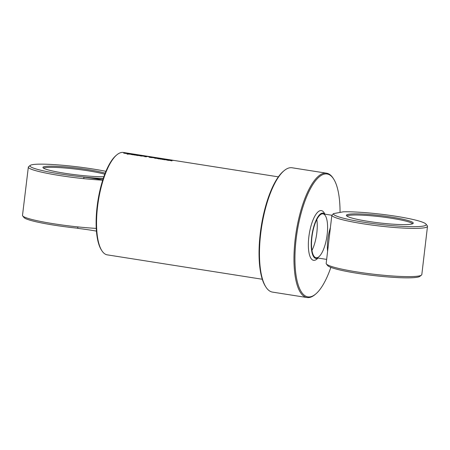 <?xml version="1.0" encoding="UTF-8"?>
<svg xmlns="http://www.w3.org/2000/svg" width="450" height="450" viewBox="0 0 450 450"><rect width="100%" height="100%" fill="white"/><g stroke="black" fill="none" stroke-linecap="round" stroke-linejoin="round"><path stroke-width="0.67" d="M262.271 279.253L107.28 254.857A51.823 17.201 -81.1 0 1 101.818 250.639A51.823 17.201 -81.1 0 1 98.347 200.987A51.823 17.201 -81.1 0 1 116.899 154.8A51.823 17.201 -81.1 0 1 123.396 152.466L278.387 176.861M171.697 160.341L171.861 160.824L170.246 160.571L170.162 160.239A51.823 17.201 98.9 0 0 169.414 160.436L168.041 160.222A51.823 17.201 -81.1 0 1 170.567 159.907L171.934 160.121A51.823 17.201 98.9 0 0 170.82 160.132L173.582 160.436L171.697 160.341L171.844 160.971M167.653 159.705L167.816 160.189L166.208 159.936L166.118 159.604A51.823 17.201 98.9 0 0 165.369 159.801L163.997 159.587A51.823 17.201 -81.1 0 1 166.523 159.272L167.895 159.486A51.823 17.201 98.9 0 0 166.781 159.497L169.537 159.795L167.653 159.705L167.799 160.335M166.224 159.221A51.823 17.201 98.9 0 0 165.864 159.204L164.492 158.985A51.823 17.201 -81.1 0 1 164.852 159.007L166.224 159.221M165.752 159.204A51.823 17.201 98.9 0 0 163.699 159.536L162.326 159.322A51.823 17.201 -81.1 0 1 164.379 158.985L165.752 159.204M163.834 158.946A51.823 17.201 98.9 0 0 162.051 159.278L160.684 159.064A51.823 17.201 -81.1 0 1 162.338 158.737L161.865 158.664A51.823 17.201 98.9 0 0 160.206 158.991L158.833 158.771A51.823 17.201 -81.1 0 1 160.886 158.434L162.259 158.653A51.823 17.201 98.9 0 0 162.191 158.653L163.884 158.94M160.667 159.21L162.191 158.653M158.473 158.259L158.631 158.743L157.022 158.49L156.938 158.158A51.823 17.201 98.9 0 0 156.184 158.355L154.811 158.141A51.823 17.201 -81.1 0 1 157.337 157.826L158.709 158.04A51.823 17.201 98.9 0 0 157.596 158.051L160.352 158.349L158.473 158.259L158.614 158.889M146.154 156.189A51.823 17.201 98.9 0 0 145.378 156.291L143.544 156.004A51.823 17.201 98.9 0 0 143.061 156.111L143.528 156.184A51.823 17.201 -81.1 0 1 143.938 156.088L145.311 156.302A51.823 17.201 98.9 0 0 144.894 156.403L141.699 155.891A51.823 17.201 -81.1 0 1 142.931 155.689L146.239 156.172M143.061 156.111L145.294 156.448M123.812 153.197L123.829 153.067A51.823 17.201 -81.1 0 1 124.408 152.944L125.786 153.157A51.823 17.201 98.9 0 0 125.201 153.281L125.758 153.371A51.823 17.201 -81.1 0 1 126.067 153.298L125.173 152.859A51.823 17.201 -81.1 0 1 125.454 152.859L128.818 153.382A51.823 17.201 98.9 0 0 128.385 153.388L127.013 153.174A51.823 17.201 -81.1 0 1 127.474 153.163L126.771 153.09L127.654 153.523A51.823 17.201 98.9 0 0 127.328 153.596L123.728 153.124M125.201 153.281L125.747 153.518L125.888 153.163M126.771 153.09L127.637 153.669M131.473 153.804L132.806 154.018L129.707 154.181L127.086 154.007A51.823 17.201 -81.1 0 1 127.367 153.9L128.306 153.979L129.082 153.428L131.737 153.996M134.854 154.282A51.823 17.201 98.9 0 0 132.328 154.603L130.961 154.384A51.823 17.201 -81.1 0 1 133.487 154.069L134.854 154.282M136.041 154.524A51.823 17.201 98.9 0 0 133.987 154.862L132.615 154.648A51.823 17.201 -81.1 0 1 134.668 154.311L136.041 154.524M136.513 154.547A51.823 17.201 98.9 0 0 136.153 154.524L134.781 154.311A51.823 17.201 -81.1 0 1 135.141 154.328L136.513 154.547M139.264 155.081A51.823 17.201 98.9 0 0 137.486 155.413L136.114 155.199A51.823 17.201 -81.1 0 1 137.767 154.873L137.295 154.8A51.823 17.201 98.9 0 0 135.636 155.121L134.269 154.907A51.823 17.201 -81.1 0 1 136.322 154.569L137.689 154.783A51.823 17.201 98.9 0 0 137.627 154.783L139.314 155.07M136.097 155.34L137.627 154.783M143.516 155.649A51.823 17.201 98.9 0 0 140.991 155.964L138.088 155.362A51.823 17.201 -81.1 0 1 139.562 155.126L141.615 155.413A51.823 17.201 -81.1 0 1 142.144 155.43L143.516 155.649M149.833 156.746A51.823 17.201 98.9 0 0 149.271 156.797L147.898 156.583A51.823 17.201 -81.1 0 1 148.337 156.538L147.87 156.459A51.823 17.201 98.9 0 0 146.216 156.786L144.844 156.572A51.823 17.201 -81.1 0 1 146.897 156.234L148.269 156.448A51.823 17.201 98.9 0 0 148.202 156.448L149.884 156.735M150.744 157.275L151.38 157.438A51.823 17.201 98.9 0 0 151.026 157.545L150.159 157.41C149.079 157.247 148.815 157.129 149.372 157.061A51.823 17.201 -81.1 0 1 150.621 156.876L150.007 156.78A51.823 17.201 -81.1 0 1 150.306 156.769L150.919 156.864A51.823 17.201 -81.1 0 1 151.324 156.881L152.691 157.095A51.823 17.201 98.9 0 0 152.291 157.084L153.028 157.202A51.823 17.201 98.9 0 0 152.73 157.208L151.993 157.089A51.823 17.201 98.9 0 0 150.744 157.275L151.363 157.584M149.136 157.168L150.621 156.876M156.15 157.764A51.823 17.201 98.9 0 0 155.374 157.866L153.54 157.573A51.823 17.201 98.9 0 0 153.056 157.686L153.523 157.759A51.823 17.201 -81.1 0 1 153.934 157.663L155.306 157.877A51.823 17.201 98.9 0 0 154.89 157.972L151.695 157.466A51.823 17.201 -81.1 0 1 152.927 157.264L156.234 157.748M153.056 157.686L155.289 158.023M170.82 160.132L172.142 160.357M168.024 160.369L170.977 160.121M166.781 159.497L168.12 159.576M163.986 159.733L166.933 159.486M162.315 159.469L165.049 159.244M162.174 158.799L163.811 159.092M158.822 158.917L161.556 158.692M157.596 158.051L158.912 158.276M154.8 158.287L157.748 158.04M144.304 156.122L144.315 156.026A51.823 17.201 -81.1 0 1 144.782 155.976L144.315 155.903A51.823 17.201 98.9 0 0 143.848 155.953L144.315 156.026M144.472 156.15A51.677 17.156 -81.1 0 1 144.765 156.122L144.653 155.936M144.799 156.054L146.138 156.336M141.688 156.037L143.994 155.931M123.812 153.214L125.769 153.304M125.156 153.011L126.72 153.157M129.954 153.827L131.451 153.951M127.074 154.153L128.289 154.125L129.06 153.574L130.433 153.793M130.944 154.53L133.892 154.282M132.604 154.794L135.338 154.564M138.088 155.385L137.469 155.559M137.604 154.929L139.247 155.227M134.252 155.053L136.991 154.822M139.534 155.559L139.995 155.779A51.677 17.156 -81.1 0 1 141.266 155.571L140.805 155.351A51.823 17.201 98.9 0 0 139.534 155.559L140.012 155.632A51.823 17.201 -81.1 0 1 141.283 155.424L141.142 155.379M141.699 155.914L140.974 156.111M138.071 155.509L142.554 155.644M148.179 156.594L149.816 156.893M144.827 156.718L147.566 156.487M150.289 156.915L151.779 157.106M154.299 157.697L154.311 157.596A51.823 17.201 -81.1 0 1 154.778 157.551L154.311 157.477A51.823 17.201 98.9 0 0 153.844 157.523L154.311 157.596M154.468 157.719A51.677 17.156 -81.1 0 1 154.761 157.697L154.648 157.506M154.794 157.624L156.133 157.911M151.684 157.612L153.99 157.506M116.899 154.8L116.19 155.391A51.086 16.959 98.9 0 0 97.897 200.919A51.086 16.959 98.9 0 0 101.317 249.862L101.818 250.639M307.001 297.534L272.509 292.106A62.932 20.891 -81.1 0 1 265.871 286.988A62.932 20.891 -81.1 0 1 261.658 226.693A62.932 20.891 -81.1 0 1 284.192 170.606A62.932 20.891 -81.1 0 1 292.078 167.771L326.571 173.199A62.932 20.891 98.9 0 0 296.151 232.121A62.932 20.891 98.9 0 0 307.001 297.534A62.932 20.891 98.9 0 0 314.893 294.699L315.602 294.109A62.19 20.644 -81.1 0 1 297.084 232.268A62.19 20.644 -81.1 0 1 333.703 179.1A62.19 20.644 -81.1 0 1 340.048 212.422M284.192 170.606L283.477 171.197A62.19 20.644 98.9 0 0 261.208 226.62A62.19 20.644 98.9 0 0 265.376 286.206L265.871 286.988M333.703 179.1L333.208 178.324A62.932 20.891 98.9 0 0 326.571 173.199M330.874 267.356A62.19 20.644 -81.1 0 1 315.602 294.109M318.111 258.058L316.721 259.211A25.172 8.359 -81.1 0 1 309.223 234.174A25.172 8.359 -81.1 0 1 324.045 212.659L325.012 214.178M316.806 219.544A22.213 7.374 -81.1 0 1 316.811 232.965A22.213 7.374 -81.1 0 1 311.946 250.431M327.156 234.596A22.213 7.374 -81.1 0 1 316.097 257.743A22.213 7.374 -81.1 0 1 312.266 234.658A22.213 7.374 -81.1 0 1 322.999 213.862A22.213 7.374 -81.1 0 1 327.156 234.596M317.993 258.041A22.95 7.616 -81.1 0 1 312.019 234.619A22.95 7.616 -81.1 0 1 324.894 214.161M330.396 227.604A22.213 7.374 98.9 0 0 327.6 251.37M331.841 215.37L326.154 263.604A48.184 5.288 -173.3 0 0 326.34 263.908A48.184 5.288 -173.3 0 0 373.348 274.185A48.184 5.288 -173.3 0 0 421.459 275.113A48.184 5.288 -173.3 0 0 421.819 274.567L427.5 226.333A48.184 5.288 -173.3 0 1 380.396 226.108A48.184 5.288 -173.3 0 1 331.841 215.37L333.473 213.638L343.384 211.804A46.704 5.124 -173.3 0 1 392.85 215.797A46.704 5.124 -173.3 0 1 425.987 224.106A46.704 5.124 -173.3 0 1 381.167 224.55A46.704 5.124 -173.3 0 1 333.473 213.638M425.987 224.106L427.275 225.72A48.184 5.288 -173.3 0 1 427.5 226.333M421.459 275.113L419.827 276.384A46.704 5.124 -173.3 0 1 373.196 275.484A46.704 5.124 -173.3 0 1 327.628 265.528L326.34 263.908M346.838 216.017A33.373 3.662 -173.3 0 1 391.162 218.205A33.373 3.662 -173.3 0 1 412.644 223.768M391.399 217.091A33.671 3.696 -173.3 0 1 413.235 223.279A33.671 3.696 -173.3 0 1 379.389 222.902A33.671 3.696 -173.3 0 1 346.382 215.404A33.671 3.696 -173.3 0 1 391.399 217.091M105.941 171.338A46.704 4.708 6.9 0 0 59.046 164.97A46.704 4.708 6.9 0 0 30.285 165.386L28.648 166.657A48.184 4.86 6.9 0 0 28.339 167.119A48.184 4.86 6.9 0 0 53.353 174.476A48.184 4.86 6.9 0 0 102.724 180.157M28.339 167.119L22.5 215.381A48.184 4.86 6.9 0 0 22.686 215.899A48.184 4.86 6.9 0 0 96.249 228.386M30.285 165.386A46.704 4.708 6.9 0 0 52.796 172.71A46.704 4.708 6.9 0 0 103.252 178.532M105.193 173.171A33.671 3.397 6.9 0 0 87.891 169.616A33.671 3.397 6.9 0 0 42.924 167.49A33.671 3.397 6.9 0 0 66.662 173.559A33.671 3.397 6.9 0 0 103.883 176.681M22.686 215.899L23.974 217.524A46.704 4.708 6.9 0 0 77.737 228.223M104.777 174.24A33.373 3.364 6.9 0 0 87.654 170.73A33.373 3.364 6.9 0 0 43.453 168.114M102.786 179.949A37.125 3.746 6.9 0 0 83.914 177.176A48.122 4.854 6.9 0 0 103.191 178.706M83.914 177.176L83.734 178.644M77.895 226.907L77.721 228.364A37.125 3.746 -173.1 0 1 96.429 231.109M316.097 257.743L326.649 259.403M322.999 213.862L331.931 215.269"/></g></svg>
